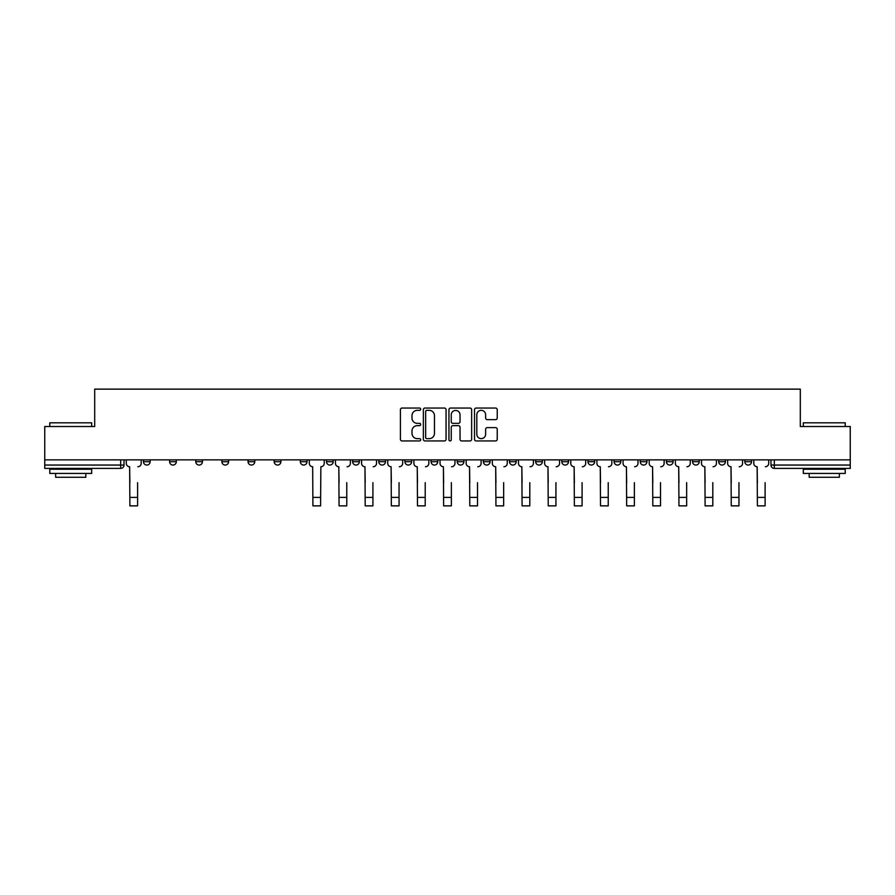 <?xml version="1.0" encoding="UTF-8"?>
<svg xmlns="http://www.w3.org/2000/svg" width="895" height="895" viewBox="0 0 895 895"><rect width="100%" height="100%" fill="white"/><g stroke="black" fill="none" stroke-linecap="round" stroke-linejoin="round"><path stroke-width="1.34" d="M420.684 409.194A1.152 1.152 0 0 0 419.531 408.042L402.056 408.042A1.645 1.645 0 0 0 400.412 409.686L400.412 439.3A1.645 1.645 0 0 0 402.056 440.944L419.531 440.944A1.152 1.152 0 0 0 420.684 439.792A1.152 1.152 0 0 0 419.531 438.639L417.271 438.639A5.269 5.269 0 0 1 412.002 433.381L412.002 430.909A5.269 5.269 0 0 1 417.271 425.651L419.531 425.651A1.152 1.152 0 0 0 420.684 424.498A1.152 1.152 0 0 0 419.531 423.346L417.271 423.346A5.269 5.269 0 0 1 412.002 418.077L412.002 415.616A5.269 5.269 0 0 1 417.271 410.346L419.531 410.346A1.152 1.152 0 0 0 420.684 409.194M692.54 461.708L692.54 459.862L692.54 461.708A3.356 3.356 0 0 0 695.885 465.053A3.356 3.356 0 0 1 692.54 461.708L699.241 461.708A3.356 3.356 0 0 1 695.885 465.053M666.395 461.708L666.395 459.862L666.395 461.708A3.356 3.356 0 0 0 669.74 465.053A3.356 3.356 0 0 1 666.395 461.708L673.096 461.708A3.356 3.356 0 0 1 669.74 465.053M587.948 459.862L587.948 461.708L594.66 461.708A3.356 3.356 0 0 1 591.304 465.053A3.356 3.356 0 0 1 587.948 461.708L587.948 459.862M561.803 459.862L561.803 461.708L568.504 461.708A3.356 3.356 0 0 1 565.159 465.053A3.356 3.356 0 0 1 561.803 461.708L561.803 459.862M431.077 459.862L431.077 461.708L437.778 461.708A3.356 3.356 0 0 1 434.422 465.053A3.356 3.356 0 0 1 431.077 461.708L431.077 459.862M378.786 459.862L378.786 461.708L385.488 461.708A3.356 3.356 0 0 1 382.131 465.053A3.356 3.356 0 0 1 378.786 461.708L378.786 459.862M352.641 459.862L352.641 461.708L359.342 461.708A3.356 3.356 0 0 1 355.986 465.053A3.356 3.356 0 0 1 352.641 461.708L352.641 459.862M326.496 459.862L326.496 461.708L333.197 461.708A3.356 3.356 0 0 1 329.841 465.053A3.356 3.356 0 0 1 326.496 461.708L326.496 459.862M274.194 459.862L274.194 461.708L280.907 461.708A3.356 3.356 0 0 1 277.551 465.053A3.356 3.356 0 0 1 274.194 461.708L274.194 459.862M248.049 461.708L248.049 459.862L248.049 461.708A3.356 3.356 0 0 0 251.405 465.053A3.356 3.356 0 0 1 248.049 461.708L254.762 461.708A3.356 3.356 0 0 1 251.405 465.053A3.356 3.356 0 0 0 254.762 461.708A3.356 3.356 0 0 1 251.405 465.053M221.904 461.708L221.904 459.862L221.904 461.708A3.356 3.356 0 0 0 225.26 465.053A3.356 3.356 0 0 1 221.904 461.708L228.605 461.708A3.356 3.356 0 0 1 225.26 465.053M195.759 459.862L195.759 461.708L202.46 461.708A3.356 3.356 0 0 1 199.115 465.053A3.356 3.356 0 0 1 195.759 461.708L195.759 459.862M495.584 419.643A1.645 1.645 0 0 0 497.228 417.999L497.228 409.686A1.645 1.645 0 0 0 495.584 408.042L476.162 408.042A1.645 1.645 0 0 0 474.518 409.686L474.518 439.3A1.645 1.645 0 0 0 476.162 440.944L495.584 440.944A1.645 1.645 0 0 0 497.228 439.3L497.228 429.264A1.645 1.645 0 0 0 495.584 427.62L487.272 427.62A1.645 1.645 0 0 0 485.627 429.264L485.627 434.243A4.397 4.397 0 0 1 481.23 438.639A4.397 4.397 0 0 1 476.822 434.243L476.822 414.754A4.397 4.397 0 0 1 481.23 410.346A4.397 4.397 0 0 1 485.627 414.754L485.627 417.999A1.645 1.645 0 0 0 487.272 419.643L495.584 419.643M44.75 459.862L44.75 426.512L94.691 426.512L94.691 389.135L800.309 389.135L800.309 426.512L850.25 426.512L850.25 459.862L44.75 459.862L44.75 465.053L124.025 465.053L124.025 459.862M446.057 409.686A1.645 1.645 0 0 0 444.412 408.042L425.002 408.042A1.645 1.645 0 0 0 423.357 409.686L423.357 439.3A1.645 1.645 0 0 0 425.002 440.944L444.412 440.944A1.645 1.645 0 0 0 446.057 439.3L446.057 409.686M450.588 408.042L469.998 408.042A1.645 1.645 0 0 1 471.643 409.686L471.643 439.3A1.645 1.645 0 0 1 469.998 440.944L461.686 440.944A1.645 1.645 0 0 1 460.041 439.3L460.041 427.295A1.645 1.645 0 0 0 458.397 425.651L452.892 425.651A1.645 1.645 0 0 0 451.248 427.295L451.248 439.792A1.152 1.152 0 0 1 450.095 440.944A1.152 1.152 0 0 1 448.943 439.792L448.943 409.686A1.645 1.645 0 0 1 450.588 408.042M770.975 459.862L770.975 465.053L850.25 465.053L850.25 468.409L774.32 468.409A3.356 3.356 0 0 1 770.975 465.053M850.25 459.862L850.25 465.053M120.68 459.862L120.68 468.409A3.356 3.356 0 0 0 124.025 465.053A3.356 3.356 0 0 1 120.68 468.409L44.75 468.409L44.75 465.053M751.531 459.862L751.531 461.708A3.356 3.356 0 0 1 748.175 465.053A3.356 3.356 0 0 1 744.83 461.708L751.531 461.708L751.531 459.862M744.83 459.862L744.83 461.708M725.386 459.862L725.386 461.708A3.356 3.356 0 0 1 722.03 465.053A3.356 3.356 0 0 1 718.685 461.708L725.386 461.708M718.685 459.862L718.685 461.708M699.241 459.862L699.241 461.708L699.241 459.862M673.096 459.862L673.096 461.708L673.096 459.862M646.951 459.862L646.951 461.708A3.356 3.356 0 0 1 643.594 465.053A3.356 3.356 0 0 1 640.238 461.708L646.951 461.708L646.951 459.862M640.238 459.862L640.238 461.708M620.806 459.862L620.806 461.708A3.356 3.356 0 0 1 617.449 465.053A3.356 3.356 0 0 1 614.093 461.708L620.806 461.708A3.356 3.356 0 0 1 617.449 465.053A3.356 3.356 0 0 0 620.806 461.708M614.093 459.862L614.093 461.708M594.66 459.862L594.66 461.708M568.504 459.862L568.504 461.708M542.359 459.862L542.359 461.708A3.356 3.356 0 0 1 539.014 465.053A3.356 3.356 0 0 1 535.657 461.708L542.359 461.708M535.657 459.862L535.657 461.708M516.214 459.862L516.214 461.708A3.356 3.356 0 0 1 512.869 465.053A3.356 3.356 0 0 1 509.512 461.708L516.214 461.708A3.356 3.356 0 0 1 512.869 465.053A3.356 3.356 0 0 0 516.214 461.708M509.512 459.862L509.512 461.708M490.068 459.862L490.068 461.708A3.356 3.356 0 0 1 486.723 465.053A3.356 3.356 0 0 1 483.367 461.708A3.356 3.356 0 0 0 486.723 465.053M483.367 459.862L483.367 461.708L490.068 461.708M463.923 459.862L463.923 461.708A3.356 3.356 0 0 1 460.578 465.053A3.356 3.356 0 0 1 457.222 461.708L463.923 461.708M457.222 459.862L457.222 461.708M437.778 459.862L437.778 461.708M411.633 459.862L411.633 461.708A3.356 3.356 0 0 1 408.277 465.053A3.356 3.356 0 0 1 404.932 461.708L411.633 461.708M404.932 459.862L404.932 461.708M385.488 459.862L385.488 461.708M359.342 459.862L359.342 461.708M333.197 459.862L333.197 461.708L333.197 459.862M307.052 459.862L307.052 461.708A3.356 3.356 0 0 1 303.696 465.053A3.356 3.356 0 0 1 300.34 461.708A3.356 3.356 0 0 0 303.696 465.053M300.34 459.862L300.34 461.708L307.052 461.708M280.907 459.862L280.907 461.708A3.356 3.356 0 0 1 277.551 465.053A3.356 3.356 0 0 0 280.907 461.708L280.907 459.862M254.762 459.862L254.762 461.708M228.605 459.862L228.605 461.708L228.605 459.862M202.46 459.862L202.46 461.708A3.356 3.356 0 0 1 199.115 465.053A3.356 3.356 0 0 0 202.46 461.708L202.46 459.862M169.614 459.862L169.614 461.708L176.315 461.708L176.315 459.862L176.315 461.708A3.356 3.356 0 0 1 172.97 465.053A3.356 3.356 0 0 1 169.614 461.708A3.356 3.356 0 0 0 172.97 465.053A3.356 3.356 0 0 0 176.315 461.708A3.356 3.356 0 0 1 172.97 465.053M150.17 459.862L150.17 461.708A3.356 3.356 0 0 1 146.825 465.053A3.356 3.356 0 0 1 143.469 461.708L150.17 461.708L150.17 459.862M143.469 459.862L143.469 461.708M426.814 410.346A1.152 1.152 0 0 0 425.662 411.499L425.662 437.498A1.152 1.152 0 0 0 426.814 438.639L429.197 438.639A5.269 5.269 0 0 0 434.467 433.381L434.467 415.616A5.269 5.269 0 0 0 429.197 410.346L426.814 410.346M460.041 414.832A4.397 4.397 0 0 0 455.644 410.436A4.397 4.397 0 0 0 451.248 414.832L451.248 421.702A1.645 1.645 0 0 0 452.892 423.346L458.397 423.346A1.645 1.645 0 0 0 460.041 421.702L460.041 414.832M126.284 463.375L126.284 459.862L126.284 463.375A3.356 3.356 0 0 0 129.641 466.731L129.887 482.651M129.641 466.731L129.887 505.865L137.606 505.865L137.606 482.651M141.209 463.375L141.209 459.862L141.209 463.375A3.356 3.356 0 0 1 137.852 466.731M49.773 422.82L91.682 422.82L49.773 422.82L49.773 426.512M91.682 473.433L49.773 473.433L49.773 469.248L91.682 469.248L91.682 473.433M85.808 473.433L85.808 477.292L55.647 477.292L55.647 473.433M803.318 422.82L845.227 422.82L803.318 422.82L803.318 426.512M845.227 473.433L803.318 473.433L803.318 469.248L845.227 469.248L845.227 473.433M839.353 473.433L839.353 477.292L809.192 477.292L809.192 473.433M335.457 463.375L335.457 459.862L335.457 463.375A3.356 3.356 0 0 0 338.813 466.731L339.06 482.651M338.813 466.731L339.06 505.865L346.768 505.865L346.768 482.651M350.37 463.375L350.37 459.862L350.37 463.375A3.356 3.356 0 0 1 347.025 466.731M361.602 463.375L361.602 459.862L361.602 463.375A3.356 3.356 0 0 0 364.959 466.731L365.205 482.651M364.959 466.731L365.205 505.865L372.913 505.865L372.913 482.651M376.515 463.375L376.515 459.862L376.515 463.375A3.356 3.356 0 0 1 373.17 466.731M387.748 463.375L387.748 459.862L387.748 463.375A3.356 3.356 0 0 0 391.104 466.731L391.35 482.651M391.104 466.731L391.35 505.865L399.058 505.865L399.058 482.651M402.672 463.375L402.672 459.862L402.672 463.375A3.356 3.356 0 0 1 399.315 466.731M413.893 463.375L413.893 459.862L413.893 463.375A3.356 3.356 0 0 0 417.249 466.731L417.495 482.651M417.249 466.731L417.495 505.865L425.203 505.865L425.203 482.651M428.817 463.375L428.817 459.862L428.817 463.375A3.356 3.356 0 0 1 425.461 466.731M440.038 463.375L440.038 459.862L440.038 463.375A3.356 3.356 0 0 0 443.394 466.731L443.64 482.651M443.394 466.731L443.64 505.865L451.36 505.865L451.36 482.651M454.962 463.375L454.962 459.862L454.962 463.375A3.356 3.356 0 0 1 451.606 466.731M466.183 463.375L466.183 459.862L466.183 463.375A3.356 3.356 0 0 0 469.539 466.731L469.797 482.651M469.539 466.731L469.797 505.865L477.505 505.865L477.505 482.651M481.107 463.375L481.107 459.862L481.107 463.375A3.356 3.356 0 0 1 477.751 466.731M492.328 463.375L492.328 459.862L492.328 463.375A3.356 3.356 0 0 0 495.685 466.731L495.942 482.651M495.685 466.731L495.942 505.865L503.65 505.865L503.65 482.651M507.252 463.375L507.252 459.862L507.252 463.375A3.356 3.356 0 0 1 503.896 466.731M518.485 463.375L518.485 459.862L518.485 463.375A3.356 3.356 0 0 0 521.83 466.731L522.087 482.651M521.83 466.731L522.087 505.865L529.795 505.865L529.795 482.651M533.398 463.375L533.398 459.862L533.398 463.375A3.356 3.356 0 0 1 530.041 466.731M544.63 463.375L544.63 459.862L544.63 463.375A3.356 3.356 0 0 0 547.975 466.731L548.232 482.651M547.975 466.731L548.232 505.865L555.94 505.865L555.94 482.651M559.543 463.375L559.543 459.862L559.543 463.375A3.356 3.356 0 0 1 556.187 466.731M570.775 463.375L570.775 459.862L570.775 463.375A3.356 3.356 0 0 0 574.12 466.731L574.377 482.651M574.12 466.731L574.377 505.865L582.086 505.865L582.086 482.651M585.688 463.375L585.688 459.862L585.688 463.375A3.356 3.356 0 0 1 582.332 466.731M596.92 463.375L596.92 459.862L596.92 463.375A3.356 3.356 0 0 0 600.265 466.731L600.523 482.651M600.265 466.731L600.523 505.865L608.231 505.865L608.231 482.651M611.833 463.375L611.833 459.862L611.833 463.375A3.356 3.356 0 0 1 608.488 466.731M623.065 463.375L623.065 459.862L623.065 463.375A3.356 3.356 0 0 0 626.422 466.731L626.668 482.651M626.422 466.731L626.668 505.865L634.376 505.865L634.376 482.651M637.978 463.375L637.978 459.862L637.978 463.375A3.356 3.356 0 0 1 634.633 466.731M649.211 463.375L649.211 459.862L649.211 463.375A3.356 3.356 0 0 0 652.567 466.731L652.813 482.651M652.567 466.731L652.813 505.865L660.521 505.865L660.521 482.651M664.124 463.375L664.124 459.862L664.124 463.375A3.356 3.356 0 0 1 660.778 466.731M675.356 463.375L675.356 459.862L675.356 463.375A3.356 3.356 0 0 0 678.712 466.731L678.958 482.651M678.712 466.731L678.958 505.865L686.666 505.865L686.666 482.651M690.269 463.375L690.269 459.862L690.269 463.375A3.356 3.356 0 0 1 686.924 466.731M309.312 459.862L309.312 463.375A3.356 3.356 0 0 0 312.668 466.731L312.914 505.865L320.623 505.865L320.623 497.407L312.914 497.407M324.225 459.862L324.225 463.375A3.356 3.356 0 0 1 320.88 466.731L320.623 497.407M701.501 463.375L701.501 459.862L701.501 463.375A3.356 3.356 0 0 0 704.857 466.731L705.103 482.651M704.857 466.731L705.103 505.865L712.812 505.865L712.812 482.651M716.414 463.375L716.414 459.862L716.414 463.375A3.356 3.356 0 0 1 713.069 466.731M727.646 463.375L727.646 459.862L727.646 463.375A3.356 3.356 0 0 0 731.002 466.731L731.249 482.651M731.002 466.731L731.249 505.865L738.957 505.865L738.957 482.651M742.57 463.375L742.57 459.862L742.57 463.375A3.356 3.356 0 0 1 739.214 466.731M753.791 463.375L753.791 459.862L753.791 463.375A3.356 3.356 0 0 0 757.148 466.731L757.394 482.651M757.148 466.731L757.394 505.865L765.113 505.865L765.113 482.651M768.715 463.375L768.715 459.862L768.715 463.375A3.356 3.356 0 0 1 765.359 466.731M774.32 459.862L774.32 468.409M137.606 497.407L129.887 497.407M346.768 497.407L339.06 497.407M372.913 497.407L365.205 497.407M399.058 497.407L391.35 497.407M425.203 497.407L417.495 497.407M451.36 497.407L443.64 497.407M477.505 497.407L469.797 497.407M503.65 497.407L495.942 497.407M529.795 497.407L522.087 497.407M555.94 497.407L548.232 497.407M582.086 497.407L574.377 497.407M608.231 497.407L600.523 497.407M634.376 497.407L626.668 497.407M660.521 497.407L652.813 497.407M686.666 497.407L678.958 497.407M712.812 497.407L705.103 497.407M738.957 497.407L731.249 497.407M765.113 497.407L757.394 497.407M91.682 426.512L91.682 422.82M82.127 469.248L82.127 468.409M59.327 469.248L59.327 468.409M845.227 426.512L845.227 422.82M835.673 469.248L835.673 468.409M812.873 469.248L812.873 468.409"/></g></svg>
